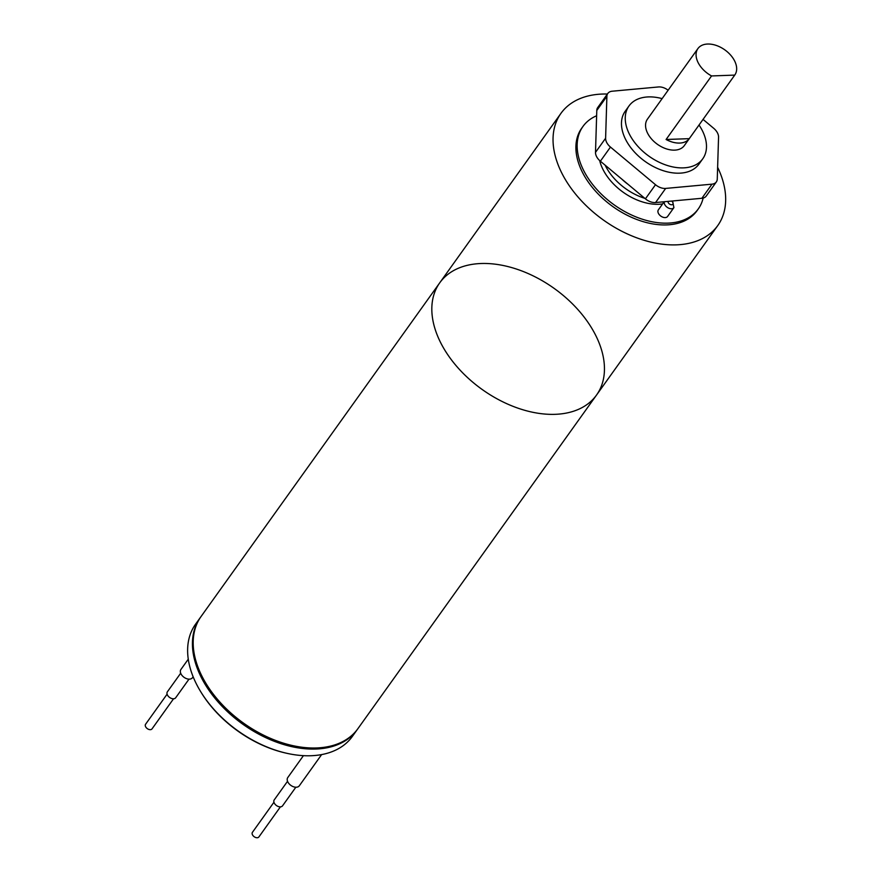 <?xml version="1.0" encoding="UTF-8"?>
<svg xmlns="http://www.w3.org/2000/svg" width="881" height="881" viewBox="0 0 881 881"><rect width="100%" height="100%" fill="white"/><g stroke="black" fill="none" stroke-linecap="round" stroke-linejoin="round"><path stroke-width="1.32" d="M664.164 201.749L658.371 209.854A5.671 3.645 35.6 0 0 658.393 213.323A5.671 3.645 35.6 0 0 663.019 217.244A5.671 3.645 35.6 0 0 667.6 216.451L673.91 207.63A5.671 3.645 -144.4 0 1 669.329 208.412A5.671 3.645 -144.4 0 1 664.715 204.491A5.671 3.645 -144.4 0 1 664.34 201.738M596.624 115.752A70.887 45.625 35.6 0 0 582.958 126.457A70.887 45.625 35.6 0 0 583.299 169.78A70.887 45.625 35.6 0 0 641.027 218.785A70.887 45.625 35.6 0 0 698.27 208.94A70.887 45.625 35.6 0 0 703.148 198.06M599.653 160.562A46.792 30.108 35.6 0 0 602.791 169.064A46.792 30.108 35.6 0 0 662.611 203.918M605.148 165.188A46.792 30.108 35.6 0 0 605.313 165.54A46.792 30.108 35.6 0 0 644.826 198.346M621.931 179.217A39.127 25.186 35.6 0 0 628.032 184.316M717.63 167.313A96.414 62.044 -144.4 0 1 717.773 225.547A96.414 62.044 -144.4 0 1 676.454 244.852A96.414 62.044 -144.4 0 1 578.707 197.807A96.414 62.044 -144.4 0 1 560.933 113.374A96.414 62.044 -144.4 0 1 607.394 94.036M582.958 126.457L581.691 128.219A70.887 45.625 35.6 0 0 612.813 206.561A70.887 45.625 35.6 0 0 697.014 210.702L698.27 208.94M596.558 395.018L357.917 728.653A96.414 62.044 -144.4 0 1 316.598 747.958A96.414 62.044 -144.4 0 1 218.851 700.913A96.414 62.044 -144.4 0 1 201.088 616.48L439.718 282.845A96.414 62.044 35.6 0 0 457.492 367.278A96.414 62.044 35.6 0 0 555.239 414.323A96.414 62.044 35.6 0 0 596.558 395.018A96.414 62.044 35.6 0 0 554.237 288.461A96.414 62.044 35.6 0 0 439.718 282.845A96.414 62.044 35.6 0 0 457.492 367.267A96.414 62.044 35.6 0 0 555.239 414.323A96.414 62.044 35.6 0 0 596.558 395.018L717.773 225.547M701.882 198.28L711.98 184.162A11.343 7.301 35.6 0 0 716.341 181.915L706.243 196.045A11.343 7.301 -144.4 0 1 701.882 198.28L655.563 202.542A11.343 7.301 -144.4 0 1 645.41 198.831L600.368 161.201A11.343 7.301 -144.4 0 1 595.501 152.358L596.789 110.466A11.343 7.301 -144.4 0 1 597.714 107.57L607.813 93.452A11.343 7.301 35.6 0 0 606.888 96.337L596.789 110.466M595.501 152.358L605.61 138.24L606.888 96.337M607.813 93.452A11.343 7.301 35.6 0 1 612.174 91.217L658.503 86.955A11.343 7.301 35.6 0 1 668.128 90.236M703.049 119.398L713.687 128.296A11.343 7.301 35.6 0 1 718.555 137.128L717.266 179.03A11.343 7.301 35.6 0 1 716.341 181.915M711.98 184.162L665.662 188.424L655.563 202.542M645.41 198.831L655.508 184.713L610.467 147.072L600.368 161.201M702.774 158.778L698.985 164.075A45.372 29.194 -144.4 0 1 645.09 161.432A45.372 29.194 -144.4 0 1 625.18 111.292L628.968 105.995A45.372 29.194 35.6 0 0 629.188 133.725A45.372 29.194 35.6 0 0 666.124 165.088A45.372 29.194 35.6 0 0 702.774 158.778A45.372 29.194 35.6 0 0 702.553 131.06A45.372 29.194 35.6 0 0 699.029 125.025M605.61 138.24A11.343 7.301 35.6 0 0 610.467 147.072M655.508 184.713A11.343 7.301 35.6 0 0 665.662 188.424M666.091 139.495A22.686 14.603 35.6 0 0 689.272 138.658L666.091 139.495L711.551 75.942L734.732 75.105A22.686 14.603 35.6 0 0 734.82 74.973A22.686 14.603 35.6 0 0 724.865 49.909A22.686 14.603 35.6 0 0 697.917 48.576A22.686 14.603 35.6 0 0 711.551 75.942M689.272 138.658L734.732 75.105M697.917 48.576L647.414 119.188A22.686 14.603 35.6 0 0 647.524 133.053A22.686 14.603 35.6 0 0 665.882 148.702A22.686 14.603 35.6 0 0 684.229 145.717A22.686 14.603 35.6 0 0 684.317 145.585L734.82 74.973M662.127 98.628A45.372 29.194 35.6 0 0 628.968 105.995M280.411 806.853L258.882 836.95A3.965 2.555 -144.4 0 1 254.169 836.719A3.965 2.555 -144.4 0 1 252.429 832.336L273.947 802.239M173.557 698.776L152.028 728.873A3.965 2.555 -144.4 0 1 148.823 729.424A3.965 2.555 -144.4 0 1 145.596 726.682A3.965 2.555 -144.4 0 1 145.574 724.259L167.104 694.162M295.84 787.229L282.537 805.84A5.099 3.282 -144.4 0 1 278.407 806.544A5.099 3.282 -144.4 0 1 274.255 803.02A5.099 3.282 -144.4 0 1 274.233 799.893L287.536 781.293M188.997 679.152L175.682 697.763A5.099 3.282 -144.4 0 1 171.564 698.468A5.099 3.282 -144.4 0 1 167.401 694.944A5.099 3.282 -144.4 0 1 167.379 691.816L180.693 673.216M303.427 755.656L287.768 777.56A7.092 4.559 35.6 0 0 287.801 781.888A7.092 4.559 35.6 0 0 293.571 786.788A7.092 4.559 35.6 0 0 299.298 785.808L321.631 754.588M188.27 659.197L180.913 669.483A7.092 4.559 35.6 0 0 184.03 677.313A7.092 4.559 35.6 0 0 192.443 677.731L193.137 676.762M286.05 753.123L285.081 752.903A94.708 60.954 -144.4 0 1 201.672 693.248L201.143 692.4A96.414 62.044 35.6 0 0 286.05 753.123A96.414 62.044 35.6 0 0 352.367 736.417L357.157 729.71A96.414 62.044 -144.4 0 1 242.649 724.094A96.414 62.044 -144.4 0 1 200.328 617.537A96.414 62.044 -144.4 0 1 200.714 617.008M200.328 617.537L195.527 624.244A96.414 62.044 35.6 0 0 201.143 692.4M668.051 201.397A2.83 1.828 35.6 0 0 668.272 202.641A2.83 1.828 35.6 0 0 672.368 204.612A2.83 1.828 35.6 0 0 671.608 201.066M439.718 282.845L560.933 113.374M672.566 200.978L673.91 207.63"/></g></svg>
